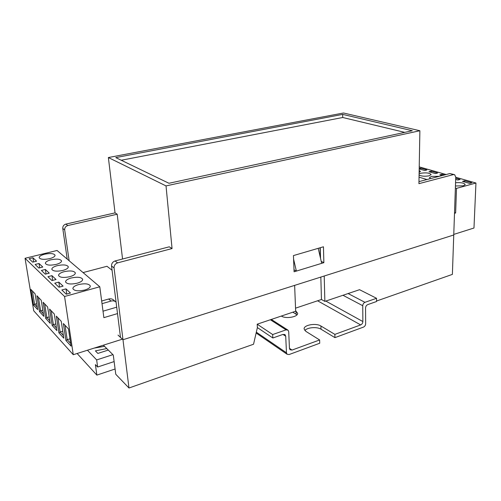 <?xml version="1.0" encoding="UTF-8"?>
<svg xmlns="http://www.w3.org/2000/svg" width="501" height="501" viewBox="0 0 501 501"><rect width="100%" height="100%" fill="white"/><g stroke="black" fill="none" stroke-linecap="round" stroke-linejoin="round"><path stroke-width="0.75" d="M118.036 335.119L122.983 339.734L294.632 285.382L295.659 311.227L257.188 324.197L257.382 327.566L253.537 344.243L128.982 388.006L122.983 339.734L453.749 234.988L452.384 274.385L376.545 301.026M376.545 298.289L364.96 302.328C363.607 302.961 362.874 304.088 362.749 305.716L362.868 321.548C362.749 323.151 362.016 324.279 360.67 324.924L334.868 334.38L334.944 337.63L363.469 327.103C364.803 326.458 365.53 325.337 365.655 323.74L365.555 307.983C365.68 306.361 366.413 305.241 367.753 304.608L376.545 301.514L376.545 298.289L359.543 289.697L324.861 301.383L321.448 299.492L295.54 308.165M117.61 262.868C115.186 263.758 114.003 265.442 114.059 267.935L111.541 266C111.485 263.52 112.662 261.841 115.073 260.965L117.61 262.868L172.056 248.559L166.025 185.909L419.882 130.736L418.924 183.667L453.474 174.586L454.67 174.711L455.753 177.16L453.749 234.988L324.21 276.013L324.861 301.383M320.033 247.795L320.296 257.351M128.982 388.006L115.775 374.272L113.276 355.04L103.388 345.183M320.834 277.084L321.448 299.492M294.012 269.839L296.373 271.085L321.68 263.344L318.21 248.327M293.586 259.123L296.373 271.085M94.132 348.107L104.527 346.323M108.291 350.074L97.858 353.418L95.397 350.882L106.776 348.558M87.456 350.224L96.655 359.925L97.639 367.014L95.403 364.622L96.862 375.111L115.092 369.005M77.116 353.487L96.862 375.111M96.655 359.925L112.888 354.652M97.639 367.014L114.128 361.578M439.346 176.302L431.411 176.421L429.489 177.655L430.484 178.619M455.447 185.984L463.394 185.802L465.235 184.568C464.183 182.965 460.958 182.358 455.559 182.727M419.08 175.081C421.617 176.302 424.998 176.534 429.232 175.782L431.142 174.573C429.589 172.908 426.094 172.469 420.652 173.271L419.105 173.897M454.526 212.606L455.634 212.975L454.501 213.313M455.378 188.044L456.499 188.382L455.634 212.975M419.043 177.166L426.958 179.533M453.768 234.405L473.977 228.018L475.95 183.022L456.499 188.382M419.231 166.877L446.128 174.53M455.747 177.273L475.95 183.022M419.13 172.476L420.464 171.448L419.168 170.415M431.173 171.167L428.962 171.73L435.425 173.59L437.642 173.02L431.173 171.167L431.148 172.363M444.462 174.968L442.026 174.273L439.797 174.849L442.233 175.55M455.678 179.414L457.851 180.041L460.1 179.433L455.716 178.187M464.759 180.767L462.511 181.381L469.606 183.416L471.861 182.796L464.759 180.767L464.709 182.013M419.193 168.925L424.723 170.509L426.927 169.952L420.652 168.161L419.199 168.524M420.627 169.338L420.652 168.161M441.988 175.475L442.026 174.273M289.077 354.551L319.726 343.241L319.632 339.96L292.039 350.067L290.029 349.748L289.44 348.301L288.714 331.718L288.088 330.197L286.071 329.865L272.669 334.543L272.845 337.987L283.065 334.392L285.1 334.737L285.72 336.234L286.466 352.792L287.048 354.226L289.077 354.551M281.343 316.056C285.789 319.137 298.227 316.958 297.632 313.231L295.646 310.864M334.868 334.38L320.916 326.013C316.056 322.788 303.593 324.955 304.12 328.969L305.867 331.368L319.632 339.96M272.669 334.543L257.188 324.197M272.845 337.987L257.382 327.566M296.98 314.797L292.853 312.179M334.944 337.63L321.009 329.201C317.008 326.571 307.119 327.391 304.846 330.547M77.098 283.228C80.805 282.132 82.665 280.836 82.678 279.333C81.369 277.141 77.555 276.69 71.236 277.986C67.491 279.07 65.6 280.378 65.568 281.913C66.883 284.105 70.729 284.543 77.098 283.228M84.707 290.035C88.445 288.908 90.318 287.568 90.33 286.008C88.978 283.698 85.064 283.222 78.594 284.568C74.812 285.683 72.908 287.035 72.883 288.626C74.248 290.937 78.187 291.407 84.707 290.035M62.807 270.446C66.451 269.413 68.286 268.192 68.305 266.795C67.084 264.81 63.445 264.415 57.408 265.618C53.726 266.638 51.866 267.866 51.828 269.294C53.062 271.279 56.719 271.661 62.807 270.446M56.087 264.434C59.7 263.432 61.523 262.248 61.548 260.902C60.358 259.011 56.813 258.641 50.902 259.8C47.257 260.796 45.409 261.979 45.366 263.363C46.562 265.254 50.138 265.611 56.087 264.434M49.63 258.66C53.212 257.683 55.022 256.543 55.054 255.234C53.901 253.431 50.432 253.086 44.645 254.201C41.032 255.172 39.203 256.324 39.153 257.652C40.318 259.462 43.806 259.794 49.63 258.66M69.802 276.702C73.478 275.638 75.325 274.379 75.344 272.932C74.079 270.847 70.359 270.427 64.178 271.674C60.464 272.726 58.592 273.997 58.554 275.475C59.832 277.56 63.583 277.967 69.802 276.702M103.012 311.19L116.702 307.176M122.382 339.177L73.271 354.708L64.566 296.504L99.787 286.785L103.87 317.653L117.51 313.595M112.074 270.246L106.982 266.281L83.066 272.575M99.787 286.785L57.051 250.475L25.05 258.291L33.73 310.795L73.271 354.708M47.633 307.007L50.219 323.333L45.71 318.411L43.124 302.272L47.633 307.007M61.235 321.298L63.815 338.194L58.93 332.852L56.344 316.162L61.235 321.298M41.232 300.287L43.819 316.344L39.491 311.609L36.905 295.74L41.232 300.287M64.566 296.504L25.05 258.291M68.474 328.906L71.054 346.103L65.957 340.536L63.377 323.546L68.474 328.906M54.29 314.002L56.876 330.61L52.185 325.487L49.599 309.073L54.29 314.002M35.089 293.83L37.669 309.624L33.504 305.071L30.93 289.459L35.089 293.83M57.947 317.841L60.133 332.013L62.75 331.23M58.93 332.852L60.133 332.013L63.42 335.582M65.005 325.262L67.19 339.678L69.965 338.833M65.957 340.536L67.19 339.678L70.66 343.448M44.67 303.894L46.856 317.59L49.198 316.92M45.71 318.411L46.856 317.59L49.818 320.809M32.415 291.025L34.594 304.276L36.698 303.694M33.504 305.071L34.594 304.276L37.268 307.182M51.171 310.726L53.356 324.654L55.836 323.928M52.185 325.487L53.356 324.654L56.475 328.042M38.42 297.331L40.606 310.802L42.829 310.175M39.491 311.609L40.606 310.802L43.418 313.858M66.245 294.2L70.447 293.047L65.994 288.858L61.836 289.985L66.245 294.2M51.979 280.566L56.037 279.502L51.947 275.65L47.927 276.696L51.979 280.566M45.284 274.172L49.28 273.145L45.353 269.45L41.401 270.459L45.284 274.172M38.859 268.035L42.792 267.039L39.022 263.495L35.126 264.472L38.859 268.035M32.69 262.142L36.56 261.184L32.934 257.777L29.102 258.716L32.69 262.142M58.961 287.236L63.088 286.127L58.824 282.119L54.734 283.203L58.961 287.236M59.575 287.073L58.824 282.119M33.605 261.917L32.934 257.777M39.711 267.822L39.022 263.495M46.061 273.972L45.353 269.45M52.68 280.385L51.947 275.65M66.765 294.056L65.994 288.858M116.069 302.097C114.698 300.901 113.019 300.562 111.028 301.076L108.642 299.022L101.672 301.013M108.642 299.022C110.89 298.464 112.7 298.947 114.071 300.475L115.28 301.508M102.022 303.669L111.028 301.076M122.557 259.011L117.19 214.215L67.823 225.544C65.637 226.264 64.591 227.73 64.685 229.934L69.151 260.758M320.54 258.397L320.245 247.732M418.961 181.625L449.835 173.565L454.031 174.53M111.541 266L120.497 337.411L122.983 339.734L114.059 267.935M115.073 260.965L169.269 246.818L172.056 248.559M64.685 229.934L62.763 228.456L67.234 259.13M117.19 214.215L115.042 212.875L65.888 224.091L67.823 225.544M62.763 228.456C62.675 226.264 63.715 224.811 65.888 224.091M323.458 246.786L293.442 255.585L294.087 271.786L323.865 262.674L323.458 246.786M115.042 212.875L108.366 157.539L343.473 112.994L419.882 130.736M168.956 183.272L412.317 130.73L342.678 114.385L115.775 157.602L168.956 183.272M166.025 185.909L108.366 157.539M321.229 261.384L323.865 262.674M404.739 132.37L342.728 117.497L121.248 160.245M342.728 117.497L342.678 114.385M364.96 302.328L348.107 293.548M362.749 305.716L342.985 295.277M362.868 321.548L325.819 301.063M360.67 324.924L317.584 300.788M292.039 350.067L289.44 348.32M286.071 329.865L270.371 319.757M285.72 336.234L282.965 334.43M286.466 352.792L256.324 332.169M321.009 329.201L320.916 326.013M296.141 314.165L296.022 311.09M453.474 174.586L449.835 173.565M287.549 329.858L271.317 319.438M285.1 334.737L284.574 334.392M287.048 354.226L256.13 333.015"/></g></svg>
